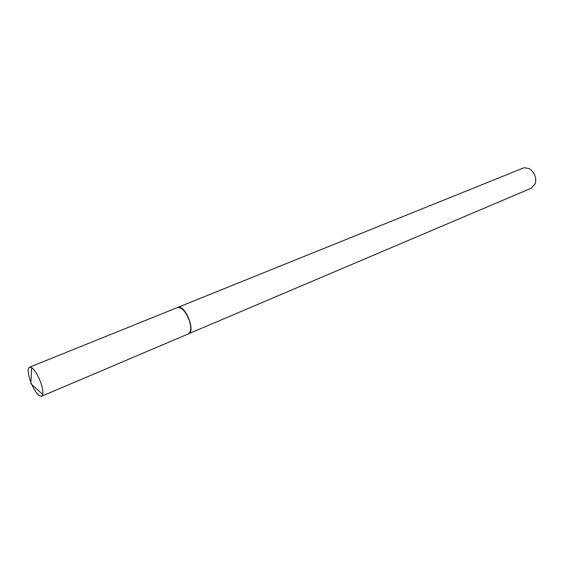 <?xml version="1.0" encoding="UTF-8"?>
<svg xmlns="http://www.w3.org/2000/svg" width="564" height="564" viewBox="0 0 564 564"><rect width="100%" height="100%" fill="white"/><g stroke="black" fill="none" stroke-linecap="round" stroke-linejoin="round"><path stroke-width="0.85" d="M30.9 382.406L30.301 380.778C27.805 373.199 27.558 368.673 29.539 367.192L31.669 367.672C34.968 370.224 38.021 375.25 40.827 382.744C42.561 387.856 43.202 391.74 42.737 394.412L41.574 396.252C38.662 396.436 35.264 392.227 31.394 383.626M29.539 367.192L177.456 307.528C181.848 307.119 185.845 311.575 189.455 320.902C191.436 327.86 191.076 332.189 188.369 333.888L41.574 396.252M177.582 307.479L523.124 168.086L524.464 167.719L529.222 168.636C534.482 172.239 536.526 177.174 535.356 183.441L531.422 188.136L188.496 333.832M177.709 307.422L178.753 307.225C186.141 306.463 195.525 331.745 188.623 333.782M42.737 394.412L30.837 383.675L31.669 367.672"/></g></svg>
